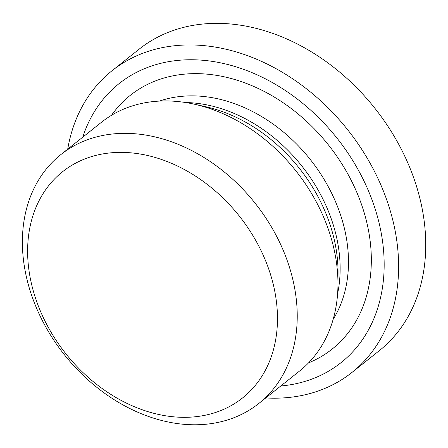 <?xml version="1.0" encoding="UTF-8"?>
<svg xmlns="http://www.w3.org/2000/svg" width="448" height="448" viewBox="0 0 448 448"><rect width="100%" height="100%" fill="white"/><g stroke="black" fill="none" stroke-linecap="round" stroke-linejoin="round"><path stroke-width="0.67" d="M60.782 154.65L101.506 122.237A159.006 121.806 51.5 0 1 166.354 100.934A159.006 121.806 51.5 0 1 194.242 104.171A159.006 121.806 51.5 0 1 337.96 284.726A159.006 121.806 51.5 0 1 299.555 371.05L258.838 403.463A159.006 121.806 -128.5 0 0 278.533 240.061A159.006 121.806 -128.5 0 0 125.636 133.347A159.006 121.806 -128.5 0 0 60.782 154.65A159.006 121.806 -128.5 0 0 64.512 354.917A159.006 121.806 -128.5 0 0 258.838 403.463M82.734 137.178A178.282 136.573 51.5 0 1 191.766 59.752A178.282 136.573 51.5 0 1 377.597 217.19A178.282 136.573 51.5 0 1 280.79 385.991M121.47 152.382A144.553 110.734 51.5 0 1 272.877 351.73A144.553 110.734 51.5 0 1 63.269 350.42A144.553 110.734 51.5 0 1 121.47 152.382M112 70.773L139.132 49.179A192.735 147.644 51.5 0 1 217.739 23.358A192.735 147.644 51.5 0 1 403.071 152.706A192.735 147.644 51.5 0 1 379.193 350.767L352.066 372.366A192.735 147.644 -128.5 0 0 375.939 174.3A192.735 147.644 -128.5 0 0 190.607 44.951A192.735 147.644 -128.5 0 0 112 70.773A192.735 147.644 -128.5 0 0 67.721 149.128M265.776 397.942A192.735 147.644 -128.5 0 0 352.066 372.366M194.242 104.171L205.526 106.686A146.619 112.314 51.5 0 1 338.044 273.168L337.96 284.726M337.624 293.558A144.553 110.734 -128.5 0 0 185.562 102.525M159.41 101.097A144.553 110.734 51.5 0 1 192.478 95.861A144.553 110.734 51.5 0 1 322.196 176.288A144.553 110.734 51.5 0 1 333.15 319.362M308.571 362.863A162.114 124.191 -128.5 0 0 328.39 144.866A162.114 124.191 -128.5 0 0 111.502 115.293"/></g></svg>
